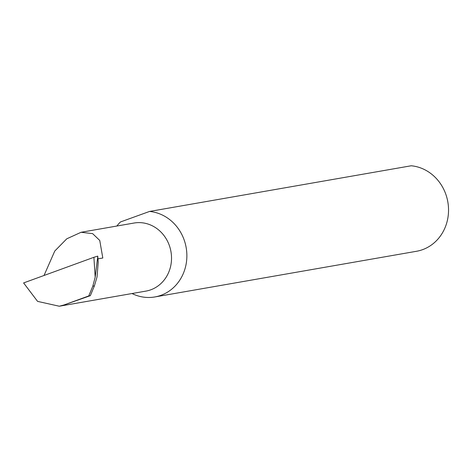 <?xml version="1.0" encoding="UTF-8"?>
<svg xmlns="http://www.w3.org/2000/svg" width="472" height="472" viewBox="0 0 472 472"><rect width="100%" height="100%" fill="white"/><g stroke="black" fill="none" stroke-linecap="round" stroke-linejoin="round"><path stroke-width="0.71" d="M44.026 275.483L54.764 251.051L66.788 238.797L81.084 232.277L92.624 233.628L99.751 240.449L102.807 258.013L98.076 258.839M81.084 232.277L134.024 223.038A34.55 31.465 80.1 0 1 169.631 246.349A34.55 31.465 80.1 0 1 145.907 291.112L59.283 306.228L64.039 304.959L88.765 295.938L92.813 286.156L94.406 285.879L97.031 276.952L98.223 262.214L97.763 256.615L95.191 277.176L92.813 286.156M154.834 296.953L416.499 251.281A43.212 39.353 -99.9 0 0 446.17 195.296A43.212 39.353 -99.9 0 0 411.218 165.772L149.553 211.444A43.212 39.353 -99.9 0 1 184.505 240.974A43.212 39.353 -99.9 0 1 154.834 296.953A43.212 39.353 -99.9 0 1 132.03 293.531M149.553 211.444L120.472 221.958A43.212 39.353 -99.9 0 0 116.861 226.029M95.191 277.176L93.893 257.299L23.6 282.929L37.583 301.384L59.283 306.228M88.765 295.938L90.347 295.667L94.406 285.879M93.893 257.299L97.739 256.119L97.763 256.615M97.739 256.119L98.223 262.214M90.347 295.667L64.039 304.959"/></g></svg>
